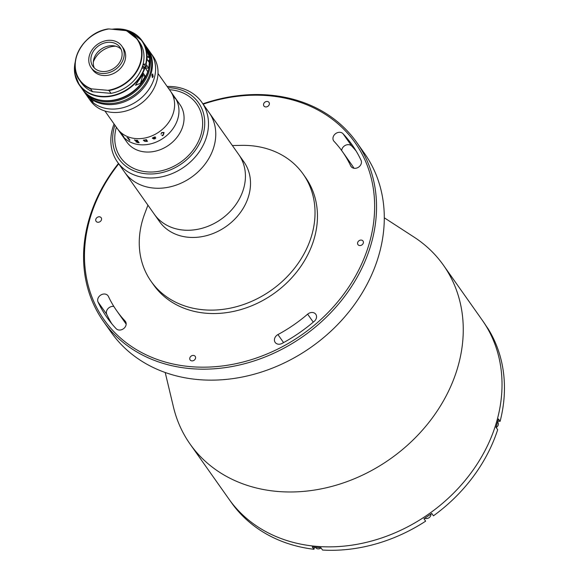 <?xml version="1.0" encoding="UTF-8"?>
<svg xmlns="http://www.w3.org/2000/svg" width="579" height="579" viewBox="0 0 579 579"><rect width="100%" height="100%" fill="white"/><g stroke="black" fill="none" stroke-linecap="round" stroke-linejoin="round"><path stroke-width="0.87" d="M384.282 217.791L414.115 237.144A155.063 127.546 144.8 0 1 443.442 265.218A155.063 127.546 144.8 0 1 457.772 367.209A155.063 127.546 144.8 0 1 335.161 485.484A155.063 127.546 144.8 0 1 190.115 444.122A155.063 127.546 144.8 0 1 173.468 407.095L165.21 372.507M443.442 265.218L482.206 320.1A155.063 127.546 144.8 0 1 496.536 422.098A155.063 127.546 144.8 0 1 373.918 540.373A155.063 127.546 144.8 0 1 228.879 499.011L229.602 500.039A155.063 127.546 144.8 0 0 230.717 501.588L232.418 503.991A155.063 127.546 144.8 0 0 313.956 549.283L312.262 546.887A155.063 127.546 144.8 0 0 320.853 547.647L322.554 550.05A155.063 127.546 144.8 0 0 425.645 521.172L423.944 518.77A155.063 127.546 144.8 0 0 431.739 513.421L433.432 515.824A155.063 127.546 144.8 0 0 497.679 429.69L495.986 427.288A155.063 127.546 144.8 0 0 497.26 423.126A155.063 127.546 144.8 0 0 498.41 418.95L500.104 421.353L497.824 421.15M103.38 321.316L111.139 332.288A155.063 127.546 -35.2 0 0 256.179 373.65A155.063 127.546 -35.2 0 0 378.796 255.375A155.063 127.546 -35.2 0 0 364.466 153.384L356.715 142.405A155.063 127.546 144.8 0 1 371.045 244.396A155.063 127.546 144.8 0 1 248.427 362.671A155.063 127.546 144.8 0 1 103.38 321.316A155.063 127.546 144.8 0 1 89.057 219.318A155.063 127.546 144.8 0 1 118.456 163.452M118.717 163.821A153.587 126.331 -35.2 0 0 89.911 218.753A153.587 126.331 -35.2 0 0 190.216 366.616A153.587 126.331 -35.2 0 0 369.214 243.593A153.587 126.331 -35.2 0 0 203.157 104.184M333.157 137.042A5.906 4.856 -35.2 0 0 333.707 140.929A5.906 4.856 -35.2 0 0 334.061 141.363A138.084 113.578 144.8 0 1 342.355 151.517A138.084 113.578 144.8 0 1 350.708 165.905A5.906 4.856 -35.2 0 0 351.062 166.52A5.906 4.856 -35.2 0 0 358.329 167.317A5.906 4.856 -35.2 0 0 361.072 160.318A149.896 123.298 -35.2 0 0 352.003 144.699A149.896 123.298 -35.2 0 0 343 133.684A5.906 4.856 -35.2 0 0 337.514 132.642A5.906 4.856 -35.2 0 0 333.157 137.042M341.675 150.576A5.906 4.856 144.8 0 1 341.878 149.396A5.906 4.856 144.8 0 1 346.235 144.989A5.906 4.856 144.8 0 1 351.721 146.031A149.896 123.298 144.8 0 1 356.136 151.039M97.865 298.757A5.906 4.856 -35.2 0 0 98.054 302.028A149.896 123.298 -35.2 0 0 107.122 317.647A149.896 123.298 -35.2 0 0 116.126 328.662A5.906 4.856 -35.2 0 0 123.674 328.59A5.906 4.856 -35.2 0 0 125.419 321.417A5.906 4.856 -35.2 0 0 125.064 320.983A138.084 113.578 144.8 0 1 116.77 310.829A138.084 113.578 144.8 0 1 108.418 296.441A5.906 4.856 -35.2 0 0 108.063 295.826A5.906 4.856 -35.2 0 0 102.541 294.255A5.906 4.856 -35.2 0 0 97.865 298.757M111.711 323.654A149.896 123.298 144.8 0 1 106.775 314.375A5.906 4.856 144.8 0 1 106.587 311.104A5.906 4.856 144.8 0 1 113.839 306.421M363.308 243.064A3.105 2.548 -35.2 0 0 363.019 241.03A3.105 2.548 -35.2 0 0 360.116 240.198A3.105 2.548 -35.2 0 0 357.663 242.565A3.105 2.548 -35.2 0 0 357.952 244.606A3.105 2.548 -35.2 0 0 360.855 245.431A3.105 2.548 -35.2 0 0 363.308 243.064M269.271 104.444A3.105 2.548 -35.2 0 0 268.989 102.403A3.105 2.548 -35.2 0 0 266.087 101.578A3.105 2.548 -35.2 0 0 263.633 103.945A3.105 2.548 -35.2 0 0 263.923 105.986A3.105 2.548 -35.2 0 0 266.825 106.811A3.105 2.548 -35.2 0 0 269.271 104.444M101.463 219.781A3.105 2.548 -35.2 0 0 101.173 217.74A3.105 2.548 -35.2 0 0 98.271 216.915A3.105 2.548 -35.2 0 0 95.817 219.282A3.105 2.548 -35.2 0 0 96.107 221.316A3.105 2.548 -35.2 0 0 99.009 222.148A3.105 2.548 -35.2 0 0 101.463 219.781M274.627 338.52A5.906 4.856 -35.2 0 0 275.17 342.406A5.906 4.856 -35.2 0 0 282.067 343.427A149.896 123.298 -35.2 0 0 314.31 321.258A5.906 4.856 -35.2 0 0 315.801 314.303A5.906 4.856 -35.2 0 0 307.637 314.158A138.084 113.578 144.8 0 1 277.927 334.575A5.906 4.856 -35.2 0 0 274.627 338.52M195.492 358.401A3.105 2.548 -35.2 0 0 195.203 356.36A3.105 2.548 -35.2 0 0 192.308 355.535A3.105 2.548 -35.2 0 0 189.854 357.902A3.105 2.548 -35.2 0 0 190.136 359.943A3.105 2.548 -35.2 0 0 193.039 360.768A3.105 2.548 -35.2 0 0 195.492 358.401M116.77 310.829L125.491 323.176A138.084 113.578 -35.2 0 0 126.171 324.124M354.008 168.272A138.084 113.578 -35.2 0 0 351.077 163.864L342.355 151.517M202.896 103.815A155.063 127.546 144.8 0 1 356.715 142.405M232.36 145.532L241.523 145.365A93.038 76.529 144.8 0 1 303.135 174.069A93.038 76.529 144.8 0 1 295.312 267.237A93.038 76.529 144.8 0 1 151.141 281.416A93.038 76.529 144.8 0 1 144.699 213.752L147.92 205.169M303.135 174.069L305.56 177.5A93.038 76.529 144.8 0 1 297.729 270.668A93.038 76.529 144.8 0 1 153.565 284.846L151.141 281.416M167.136 86.452A51.69 42.513 144.8 0 1 201.89 102.389L243.911 161.881A51.69 42.513 144.8 0 1 239.554 213.644A51.69 42.513 144.8 0 1 159.464 221.518L154.376 214.317A51.69 42.513 144.8 0 0 234.473 206.435A51.69 42.513 144.8 0 0 238.823 154.68A51.69 42.513 144.8 0 1 233.185 208.056A51.69 42.513 144.8 0 1 177.442 229.168A51.69 42.513 144.8 0 1 154.376 214.317L124.717 172.318A51.69 42.513 144.8 0 0 147.783 187.169A51.69 42.513 144.8 0 0 203.526 166.057A51.69 42.513 144.8 0 0 209.157 112.681A51.69 42.513 144.8 0 1 213.883 146.863A51.69 42.513 144.8 0 1 172.962 186.134A51.69 42.513 144.8 0 1 124.717 172.318L117.45 162.026A51.69 42.513 144.8 0 1 112.731 127.836A51.69 42.513 144.8 0 1 114.056 123.942M500.104 421.353A155.063 127.546 144.8 0 0 487.88 328.416L486.179 326.013A155.063 127.546 144.8 0 0 482.929 321.135L482.206 320.1A155.063 127.546 144.8 0 1 496.536 422.098A155.063 127.546 144.8 0 1 373.918 540.373A155.063 127.546 144.8 0 1 228.879 499.011L190.115 444.122M313.956 549.283L314.578 547.141M425.645 521.172L423.994 518.741M201.89 102.389A51.69 42.513 144.8 0 1 206.616 136.579A51.69 42.513 144.8 0 1 165.695 175.842A51.69 42.513 144.8 0 1 117.45 162.026M114.924 125.173A48.737 40.089 -35.2 0 0 114.439 126.714A48.737 40.089 -35.2 0 0 146.031 173.794A48.737 40.089 -35.2 0 0 202.961 134.95A48.737 40.089 -35.2 0 0 168.004 87.69M200.949 134.769A46.523 38.265 144.8 0 1 146.762 171.854A46.523 38.265 144.8 0 1 116.365 127.206A46.523 38.265 144.8 0 0 146.849 171.862A46.523 38.265 144.8 0 0 201 134.596A46.523 38.265 144.8 0 0 169.444 89.723A46.523 38.265 144.8 0 1 200.949 134.769M321.041 547.908A4.06 3.344 144.8 0 1 315.664 547.618L315.389 547.22M497.607 421.917L497.86 422.272A4.06 3.344 144.8 0 1 496.167 427.541M430.957 513.986A4.06 3.344 144.8 0 1 429.01 517.742A4.06 3.344 144.8 0 1 424.827 518.198M157.995 73.519L170.465 91.171A32.489 26.721 144.8 0 1 173.468 112.536A32.489 26.721 144.8 0 1 147.775 137.317A32.489 26.721 144.8 0 1 117.385 128.654L126.83 142.029A32.489 26.721 144.8 0 0 157.22 150.699A32.489 26.721 144.8 0 0 182.913 125.918A32.489 26.721 144.8 0 0 179.91 104.546L174.822 97.344A32.489 26.721 144.8 0 1 177.825 118.709A32.489 26.721 144.8 0 1 152.132 143.491A32.489 26.721 144.8 0 1 121.742 134.827A32.489 26.721 144.8 0 0 152.132 143.491A32.489 26.721 144.8 0 0 177.825 118.709A32.489 26.721 144.8 0 0 174.822 97.344L170.465 91.171A32.489 26.721 144.8 0 1 173.468 112.536A32.489 26.721 144.8 0 1 147.775 137.317A32.489 26.721 144.8 0 1 117.385 128.654L104.922 111.002M147.175 47.963A38.395 31.584 144.8 0 1 147.544 48.47L153.117 56.358A38.395 31.584 144.8 0 1 156.663 81.617A38.395 31.584 144.8 0 1 126.302 110.9A38.395 31.584 144.8 0 1 90.382 100.659L87.965 97.229A38.395 31.584 144.8 0 0 123.877 107.47A38.395 31.584 144.8 0 0 154.238 78.187A38.395 31.584 144.8 0 1 123.877 107.47A38.395 31.584 144.8 0 1 87.965 97.229L84.809 92.77A38.395 31.584 144.8 0 1 84.454 92.249M150.692 52.928A38.395 31.584 144.8 0 1 154.238 78.187A38.395 31.584 144.8 0 0 150.692 52.928M173.107 95.202A32.489 26.721 144.8 0 1 173.143 95.245A32.489 26.721 144.8 0 0 173.107 95.202A32.475 26.714 144.8 0 1 173.382 95.738L174.967 98.039L173.396 95.73A32.489 26.721 144.8 0 0 173.121 95.202L173.049 95.101A32.489 26.721 144.8 0 1 173.924 96.917L173.997 97.019A32.489 26.721 144.8 0 0 173.758 96.476L173.743 96.483A32.475 26.714 144.8 0 1 173.953 96.961M115.691 46.197A21.416 17.616 -35.2 0 0 109.952 47.044A21.416 17.616 -35.2 0 0 93.32 61.996M129.928 139.915A32.475 26.714 144.8 0 1 129.703 139.821L128.994 139.575A32.475 26.714 144.8 0 1 128.943 139.553L127.619 137.889A32.475 26.714 144.8 0 1 127.119 137.643L127.062 137.563A32.489 26.721 144.8 0 0 128.835 138.367L128.907 138.468A32.475 26.714 144.8 0 1 128.393 138.236L128.248 138.251M123.718 136.564A32.475 26.714 144.8 0 1 123.551 136.412L123.001 135.935A32.475 26.714 144.8 0 1 122.965 135.899L121.105 133.329A32.475 26.714 144.8 0 1 120.685 132.902L120.678 132.888M122.097 134.263A32.475 26.714 144.8 0 1 121.699 133.901L123.247 136.123A32.489 26.721 144.8 0 0 123.689 136.514L123.761 136.615A32.489 26.721 144.8 0 1 123.537 136.42L122.994 135.942A32.489 26.721 144.8 0 1 122.958 135.906L121.091 133.344A32.489 26.721 144.8 0 1 120.678 132.917L120.606 132.815A32.489 26.721 144.8 0 0 122.06 134.212L122.133 134.314A32.489 26.721 144.8 0 1 121.691 133.915L121.597 133.865M174.735 97.511L174.735 97.511A32.475 26.714 144.8 0 1 174.872 97.771L175.314 98.625A32.489 26.721 144.8 0 1 175.35 98.662L173.736 96.375M163.596 132.931L161.78 132.613L160.991 134.089M163.879 132.367L163.365 135.045L162.453 135.718L161.823 135.262L163.365 134.907L163.604 132.938L161.787 132.627L160.998 134.096L161.736 132.504L164.045 132.577L163.372 135.059L162.46 135.732L161.831 135.269M154.115 137.194L153.254 137.831L153.725 138.497L154.977 137.252L154.115 137.194M155.823 137.961L154.882 138.873L153.515 138.931L152.856 137.997L152.472 138.287A32.489 26.721 144.8 0 1 152.342 138.338L154.101 137.085L155.404 137.006L153.797 138.598L154.796 138.794L155.831 137.976L154.882 138.88L153.515 138.917L152.856 137.983L152.472 138.28A32.475 26.714 144.8 0 1 152.342 138.33L152.595 137.773M128.907 138.468A32.489 26.721 144.8 0 1 128.386 138.251L129.349 139.619A32.489 26.721 144.8 0 0 129.87 139.836L129.942 139.937A32.489 26.721 144.8 0 1 129.696 139.836L128.987 139.59A32.489 26.721 144.8 0 1 128.936 139.568L127.612 137.896A32.489 26.721 144.8 0 1 127.105 137.657L127.04 137.556M129.616 140.4L129.182 140.082L129.616 140.4M139.184 142.702A32.475 26.714 144.8 0 1 137.643 142.557L135.949 141.812L136.485 141.348L134.625 140.075A32.489 26.721 144.8 0 1 134.466 140.046L134.393 139.944A32.489 26.721 144.8 0 0 135.131 140.06L136.926 141.385A32.489 26.721 144.8 0 0 137.498 141.45L136.485 140.321A32.489 26.721 144.8 0 1 136.326 140.306L136.26 140.205A32.489 26.721 144.8 0 0 137.498 140.313L137.57 140.415A32.489 26.721 144.8 0 1 137.411 140.4L138.967 142.6A32.489 26.721 144.8 0 0 139.126 142.615L139.192 142.716A32.489 26.721 144.8 0 1 137.636 142.572L135.949 141.826L136.485 141.334L134.632 140.06A32.475 26.714 144.8 0 1 134.473 140.031L134.408 139.952M145.814 140.017L145.474 139.952A32.489 26.721 144.8 0 1 145.329 139.973L145.257 139.872A32.489 26.721 144.8 0 0 146.48 139.64L146.545 139.742A32.489 26.721 144.8 0 1 146.4 139.771L147.261 141.16A32.489 26.721 144.8 0 0 147.515 141.11L147.58 141.204A32.489 26.721 144.8 0 1 147.37 141.254L146.878 141.428A32.489 26.721 144.8 0 1 146.82 141.435L144.475 141.211L143.505 140.241A32.489 26.721 144.8 0 1 143.36 140.263L143.288 140.161A32.489 26.721 144.8 0 0 144.511 139.995L144.584 140.096A32.489 26.721 144.8 0 1 144.439 140.118L144.916 141.211L145.72 141.471L146.494 140.979L145.814 140.017M155.404 137.006L153.797 138.613M174.945 97.923A32.489 26.721 144.8 0 0 174.677 97.402L174.749 97.504A32.489 26.721 144.8 0 1 174.88 97.764L175.328 98.618M136.991 141.471L136.441 141.862L137.751 142.477A32.475 26.714 144.8 0 0 138.041 142.514L137.57 141.537A32.475 26.714 144.8 0 1 136.991 141.471M137.484 141.435A32.475 26.714 144.8 0 0 137.498 141.435L136.492 140.313A32.475 26.714 144.8 0 1 136.333 140.292L136.275 140.205M135.949 141.812L136.485 141.334M151.937 74.93L152.675 73.946L153.145 76.638L152.349 77.622L151.937 74.93M92.901 101.361C92.843 101.875 92.025 101.245 90.469 99.472L93.024 101.687M147.544 48.47A38.395 31.584 144.8 0 1 151.09 73.728A38.395 31.584 144.8 0 1 120.729 103.011A38.395 31.584 144.8 0 1 84.809 92.77M141.196 88.746A36.918 30.369 144.8 0 1 124.89 100.261M145.184 45.148L146.813 47.442A38.395 31.584 144.8 0 1 150.366 72.693A38.395 31.584 144.8 0 1 119.998 101.984A38.395 31.584 144.8 0 1 84.085 91.743L82.877 90.027A38.395 31.584 144.8 0 1 82.471 89.441M125.346 30.419L108.91 28.957A35.145 28.914 -35.2 0 0 76.464 56.8A35.145 28.914 -35.2 0 0 91.504 88.869L107.94 90.331A35.145 28.914 -35.2 0 0 140.386 62.489A35.145 28.914 -35.2 0 0 125.346 30.419L126.432 30.644A35.442 29.153 144.8 0 1 137.476 39.336A35.442 29.153 144.8 0 1 109.026 90.556L107.94 90.331M109.026 90.556L111.009 93.364A35.442 29.153 -35.2 0 0 139.459 42.144L137.476 39.336L126.432 30.644M91.504 88.869L90.614 88.913A35.442 29.153 144.8 0 1 79.569 80.228L81.559 83.043A35.442 29.153 -35.2 0 0 92.597 91.728L111.009 93.364M92.597 91.728L90.614 88.913M108.02 29.008L108.107 28.95C83.463 32.373 66.187 63.328 79.569 80.228A35.442 29.153 144.8 0 1 108.02 29.008L108.91 28.957M91.164 67.721L92.618 69.777A18.752 15.43 -35.2 0 0 103.134 75.494A18.752 15.43 -35.2 0 0 121.945 66.578A18.752 15.43 -35.2 0 0 123.262 48.137L121.807 46.081A18.752 15.43 -35.2 0 0 111.291 40.364A18.752 15.43 -35.2 0 0 92.488 49.28A18.752 15.43 -35.2 0 0 91.164 67.721A18.752 15.43 -35.2 0 0 101.68 73.439A18.752 15.43 -35.2 0 0 120.49 64.515A18.752 15.43 -35.2 0 0 121.807 46.081M102.251 71.485A16.538 13.607 -35.2 0 0 118.833 63.618A16.538 13.607 -35.2 0 0 119.998 47.355A16.538 13.607 -35.2 0 0 110.727 42.31A16.538 13.607 -35.2 0 0 94.138 50.185A16.538 13.607 -35.2 0 0 92.973 66.44A16.538 13.607 -35.2 0 0 102.251 71.485M121.047 49.186A16.538 13.607 -35.2 0 0 113.144 45.741A16.538 13.607 -35.2 0 0 97.337 52.624A16.538 13.607 -35.2 0 0 94.348 68.04M149.527 59.456A38.395 31.584 144.8 0 1 149.447 62.706L147.03 59.275A38.395 31.584 -35.2 0 0 146.646 51.589L145.785 47.203L149.071 55.012A38.395 31.584 144.8 0 1 149.44 57.806M145.394 68.011L148.76 68.184L146.046 64.341L143.136 63.951M142.173 67.207L145.105 67.598L147.645 71.55M148.485 57.024L149.071 55.012M145.235 76.037A38.395 31.584 144.8 0 1 140.516 83.282L135.493 85.279L138.576 80.532A38.395 31.584 -35.2 0 0 143.295 73.294L145.235 76.037L142.687 75.813A2.953 1.172 16.2 0 1 141.956 75.704M142.781 74.271A1.513 0.601 16.2 0 1 142.282 75.147M145.3 67.019A34.262 28.183 -35.2 0 0 145.553 65.615M142.506 75.154A34.262 28.183 -35.2 0 0 142.781 74.59M142.528 66.151A2.215 0.876 -163.8 0 0 144.902 67.005A2.215 0.876 -163.8 0 0 146.19 66.158A2.215 0.876 -163.8 0 0 143.447 64.949A2.215 0.876 -163.8 0 0 142.883 64.942M142.325 66.766L143.621 67.338M148.586 68.3L148.76 68.184A38.395 31.584 -35.2 0 0 149.65 59.044M142.731 68.532A1.513 0.601 16.2 0 1 144.504 69.234M148.825 61.823A3.322 1.317 -163.8 0 0 148.883 61.692A3.322 1.317 -163.8 0 0 148.781 61.142A3.322 1.317 -163.8 0 0 147.652 60.165M142.6 74.59A1.701 0.673 -163.8 0 0 143.093 74.561M106.775 314.375L98.054 302.028M313.275 322.148L307.637 314.158M283.587 342.594L277.927 334.575M125.708 321.895L125.064 320.983M351.525 167.063L350.708 165.905M351.721 146.031L343 133.684M145.604 45.727A38.395 31.584 144.8 0 1 149.15 70.978A38.395 31.584 144.8 0 1 118.789 100.268A38.395 31.584 144.8 0 1 82.877 90.027L82.471 89.434M100.724 100.225A37.657 30.976 -35.2 0 0 148.238 70.58A37.657 30.976 -35.2 0 0 149.244 65.955M149.585 58.023A38.395 31.584 -35.2 0 0 144.779 44.561L142.065 40.718A38.395 31.584 144.8 0 1 146.046 64.341M112 29.232A38.395 31.584 144.8 0 1 142.065 40.718L129.269 30.962L111.819 29.218M145.684 64.182A38.105 31.338 -35.2 0 0 112.492 29.276M75.096 63.35A38.105 31.338 -35.2 0 0 101.911 96.411A38.105 31.338 -35.2 0 0 144.736 67.439M145.105 67.598A38.395 31.584 144.8 0 1 114.389 95.499A38.395 31.584 144.8 0 1 79.337 85.019A38.395 31.584 144.8 0 1 75.241 61.888M142.687 75.813L140.516 83.282M147.826 71.499C141.066 91.084 119.202 102.736 103.807 100.623C94.37 99.697 87.118 95.774 82.052 88.862A38.395 31.584 -35.2 0 0 117.103 99.342A38.395 31.584 -35.2 0 0 147.811 71.441M148.998 55.251A38.105 31.338 144.8 0 1 149.353 57.705M149.483 59.608A38.105 31.338 144.8 0 1 149.44 62.698M148.883 61.692L149.708 58.848A3.322 1.317 -163.8 0 0 149.606 58.291A3.322 1.317 -163.8 0 0 147.117 56.728M147.117 56.474A2.859 1.136 16.2 0 1 149.295 57.835M75.277 61.606L74.843 74.076L79.337 85.019L82.052 88.862M144.779 44.561L149.599 58.052M149.664 59L148.774 68.242M147.117 56.431L149.577 58.009L149.708 58.848"/></g></svg>
